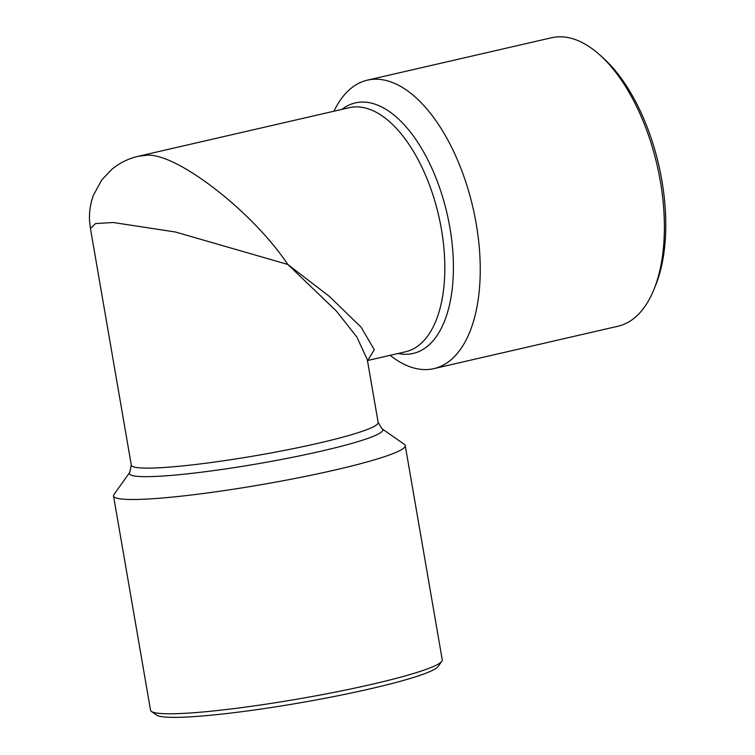 <?xml version="1.0" encoding="UTF-8"?>
<svg xmlns="http://www.w3.org/2000/svg" width="755" height="755" viewBox="0 0 755 755"><rect width="100%" height="100%" fill="white"/><g stroke="black" fill="none" stroke-linecap="round" stroke-linejoin="round"><path stroke-width="1.13" d="M390.146 355.322A148.018 74.254 -103 0 0 433.823 368.638L617.977 326.236A148.018 74.254 -103 0 0 653.783 289.844L655.5 285.645A143.459 71.97 -103 0 0 661.842 180.379A143.459 71.97 -103 0 0 603.056 57.852L599.678 54.822A148.018 74.254 -103 0 0 551.556 37.75L367.402 80.153A148.018 74.254 -103 0 0 333.946 111.221M653.783 289.844A148.018 74.254 -103 0 0 660.332 181.238A148.018 74.254 -103 0 0 599.678 54.822M433.823 368.638A148.018 74.254 -103 0 0 476.178 223.64A148.018 74.254 -103 0 0 367.402 80.153M113.533 495.95L150.547 710.247A148.018 14.034 -9.8 0 0 151.434 711.446L156.672 715.108A143.459 13.599 -9.8 0 0 370.412 688.787A143.459 13.599 -9.8 0 0 438.127 666.486L441.826 661.286A148.018 14.034 -9.8 0 0 442.26 659.861L405.246 445.563A148.018 14.034 170.2 0 1 334.956 470.006A148.018 14.034 170.2 0 1 188.816 495.299A148.018 14.034 170.2 0 1 113.533 495.95A148.018 14.034 170.2 0 1 113.967 494.525L129.766 472.337A128.577 12.184 -9.8 0 0 189.571 473.602A128.577 12.184 -9.8 0 0 321.734 451.037A128.577 12.184 -9.8 0 0 382.03 428.764L378.151 422.479L367.279 359.54L356.841 336.994L336.456 311.145L287.806 264.448L175.405 232.002L113.259 222.508L95.498 223.565L90.449 228.52L89.618 221.611C88.986 212.74 90.251 203.963 93.393 195.29L101.793 179.86L112.401 168.837C120.271 162.58 128.973 158.371 138.514 156.21L145.054 155.483C173.159 150.264 251.67 210.192 287.806 264.448L329.548 296.545L361.041 327.132L374.291 349.707L367.789 360.418M151.434 711.446A148.018 14.034 -9.8 0 0 371.97 684.294A148.018 14.034 -9.8 0 0 441.826 661.286M382.03 428.764L404.359 444.365A148.018 14.034 170.2 0 1 405.246 445.563M138.514 156.21L349.339 107.672A125.245 62.835 77 0 1 356.218 106.861A125.245 62.835 77 0 1 441.382 229.086A125.245 62.835 77 0 1 405.539 351.783L367.732 360.484M398.102 353.491A128.577 64.505 -103 0 0 449.867 227.51A128.577 64.505 -103 0 0 341.902 109.39M129.766 472.337L131.313 465.108A125.245 11.872 -9.8 0 0 195.016 464.561A125.245 11.872 -9.8 0 0 318.667 443.157A125.245 11.872 -9.8 0 0 378.151 422.479M131.313 465.108L90.449 228.52M367.978 360.248L367.374 361.145"/></g></svg>
